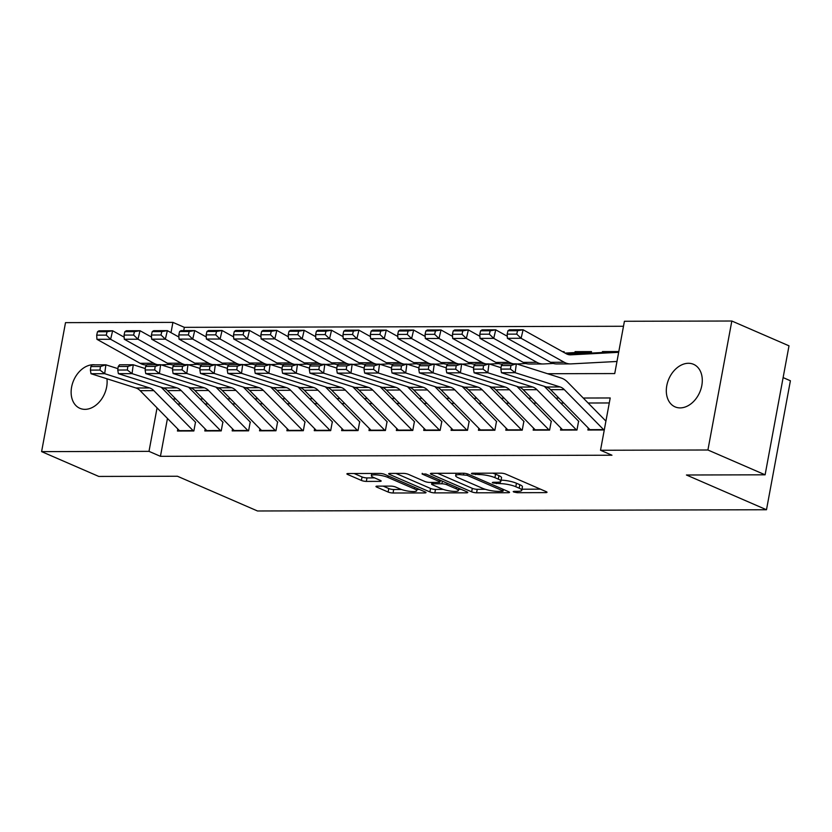 <?xml version="1.0" encoding="UTF-8"?>
<svg xmlns="http://www.w3.org/2000/svg" width="832" height="832" viewBox="0 0 832 832"><rect width="100%" height="100%" fill="white"/><g stroke="black" fill="none" stroke-linecap="round" stroke-linejoin="round"><path stroke-width="1.25" d="M513.76 492.024L517.213 492.7L545.75 492.627A3.557 0.738 -169.5 0 0 547.009 492.305A3.557 0.738 -169.5 0 0 546.198 491.65L505.783 474.115A3.557 0.738 -169.5 0 0 500.854 473.148L472.306 473.21L471.432 473.439L472.004 473.897L479.149 474.573A11.388 2.371 -169.5 0 1 494.926 477.662L498.295 479.128A11.388 2.371 -169.5 0 1 500.895 481.229A11.388 2.371 -169.5 0 1 496.881 482.269L493.189 482.279L492.315 482.508L492.887 482.966L500.032 483.631A11.388 2.371 -169.5 0 1 515.809 486.73L519.178 488.186A11.388 2.371 -169.5 0 1 521.778 490.287A11.388 2.371 -169.5 0 1 517.764 491.327L514.072 491.338L513.198 491.566L513.76 492.024M106.933 378.778A23.202 16.838 113.5 0 1 84.989 409.354A23.202 16.838 113.5 0 1 79.893 408.325A23.202 16.838 113.5 0 1 72.446 383.677A23.202 16.838 113.5 0 1 93.257 364.728A23.202 16.838 113.5 0 1 95.077 364.853M688.438 363.282A23.202 16.838 113.5 0 1 693.534 364.312A23.202 16.838 113.5 0 1 700.97 388.96A23.202 16.838 113.5 0 1 680.16 407.898A23.202 16.838 113.5 0 1 675.064 406.869A23.202 16.838 113.5 0 1 667.628 382.221A23.202 16.838 113.5 0 1 688.438 363.282M377.229 486.138A3.557 0.738 -169.5 0 0 375.97 486.46A3.557 0.738 -169.5 0 0 376.792 487.115L388.128 492.034A3.557 0.738 -169.5 0 0 393.058 493.002L424.746 492.929A3.557 0.738 -169.5 0 0 426.005 492.596A3.557 0.738 -169.5 0 0 425.194 491.951L384.779 474.406A3.557 0.738 -169.5 0 0 379.85 473.439L348.15 473.522A3.557 0.738 -169.5 0 0 346.902 473.845A3.557 0.738 -169.5 0 0 347.714 474.5L361.41 480.438A3.557 0.738 -169.5 0 0 366.34 481.406L379.902 481.374A3.557 0.738 -169.5 0 0 381.16 481.052A3.557 0.738 -169.5 0 0 380.338 480.397L373.547 477.443A9.516 1.976 -169.5 0 1 371.374 475.696A9.516 1.976 -169.5 0 1 377.707 474.989A9.516 1.976 -169.5 0 1 387.92 477.412L414.523 488.956A9.516 1.976 -169.5 0 1 416.697 490.714A9.516 1.976 -169.5 0 1 410.363 491.41A9.516 1.976 -169.5 0 1 400.161 488.998L395.72 487.074A3.557 0.738 -169.5 0 0 390.79 486.106L377.229 486.138M547.581 373.724L614.734 373.568L624.416 321.277L731.827 321.017L789.006 345.831L765.107 474.812L686.431 474.999L766.49 509.746L257.514 510.983L177.455 476.247L98.79 476.434L41.6 451.62L65.51 322.639L172.91 322.379L171.007 332.654M765.107 474.812L707.918 449.998L600.517 450.258L610.21 397.966L583.242 398.029M167.461 418.465L160.441 456.321L611.957 455.218L600.517 450.258M160.441 456.321L149.001 451.36L41.6 451.62M471.661 491.837A3.557 0.738 -169.5 0 0 476.59 492.804L508.29 492.721A3.557 0.738 -169.5 0 0 509.538 492.398A3.557 0.738 -169.5 0 0 508.726 491.743L468.312 474.209A3.557 0.738 -169.5 0 0 463.382 473.242L431.683 473.314A3.557 0.738 -169.5 0 0 430.435 473.637A3.557 0.738 -169.5 0 0 431.246 474.292L471.661 491.837L472.306 488.342A3.557 0.738 -169.5 0 0 477.235 489.31L485.326 489.299M466.523 492.825L434.824 492.898A3.557 0.738 -169.5 0 1 429.894 491.93L389.48 474.396A3.557 0.738 -169.5 0 1 388.669 473.741A3.557 0.738 -169.5 0 1 389.917 473.418L403.478 473.387A3.557 0.738 -169.5 0 1 408.418 474.354L424.809 481.468A3.557 0.738 -169.5 0 0 429.738 482.435L438.734 482.404A3.557 0.738 -169.5 0 0 439.982 482.082A3.557 0.738 -169.5 0 0 439.171 481.426L422.115 474.022L425.87 474.011L466.96 491.847A3.557 0.738 -169.5 0 1 467.771 492.502A3.557 0.738 -169.5 0 1 466.523 492.825L466.721 491.743M563.982 352.477L564.127 351.676L562.536 351.676M591.219 353.07L591.5 351.603L575.078 351.645L576.93 352.456M588.276 428.002L587.902 430.019L604.271 429.978M560.914 428.064L560.539 430.082L576.961 430.04L578.573 421.325M533.551 428.137L533.177 430.154L549.598 430.113L551.21 421.398M506.189 428.199L505.814 430.217L522.226 430.175L523.848 421.46M478.816 428.272L478.442 430.29L494.863 430.248L496.475 421.533M451.454 428.334L451.079 430.352L467.501 430.31L469.113 421.595M424.091 428.397L423.717 430.414L440.138 430.383L441.75 421.668M396.729 428.47L396.354 430.487L412.776 430.446L414.388 421.73M369.366 428.532L368.992 430.55L385.403 430.508L387.026 421.793M342.004 428.605L341.63 430.622L358.041 430.581L359.663 421.866M314.631 428.667L314.257 430.685L330.678 430.643L332.29 421.928M287.269 428.73L286.894 430.747L303.316 430.716L304.928 422.001M259.906 428.802L259.532 430.82L275.954 430.778L277.566 422.063M232.544 428.865L232.17 430.882L248.591 430.841L250.203 422.126M205.182 428.938L204.807 430.955L221.218 430.914L222.841 422.198M609.284 402.958L588.141 403.01M563.784 403.073L560.768 403.083M536.422 403.135L533.406 403.146M509.059 403.208L506.043 403.208M481.697 403.27L478.681 403.281M454.334 403.343L451.318 403.343M426.962 403.406L423.956 403.416M399.599 403.468L396.583 403.478M372.237 403.541L369.221 403.551M344.874 403.603L341.858 403.614M317.512 403.676L314.496 403.676M290.15 403.738L287.134 403.749M262.777 403.801L259.761 403.811M235.414 403.874L232.398 403.884M208.052 403.936L205.036 403.946M180.69 404.009L177.674 404.009M195.478 422.261L193.856 430.976L177.445 431.018L177.809 429M623.49 326.269L184.35 327.34L183.747 330.595M618.81 351.541L602.441 351.582L602.274 352.498M575.078 351.645L574.912 352.56M766.49 509.746L790.4 380.765L783.12 377.603M731.827 321.017L707.918 449.998M184.35 327.34L172.91 322.379M165.079 364.655L164.819 366.028M157.061 407.878L149.001 451.36M558.896 398.091L555.88 398.102M531.534 398.164L528.518 398.164M504.171 398.226L501.155 398.237M476.798 398.289L473.793 398.299M449.436 398.362L446.42 398.372M422.074 398.424L419.058 398.434M394.711 398.497L391.695 398.497M367.349 398.559L364.333 398.57M339.986 398.622L336.97 398.632M312.614 398.694L309.598 398.705M285.251 398.757L282.235 398.767M257.889 398.83L254.873 398.83M230.526 398.892L227.51 398.902M203.164 398.965L200.148 398.965M175.791 399.027L172.786 399.038M602.441 351.582L604.302 352.383M521.778 490.287L522.423 486.803A11.388 2.371 -169.5 0 0 519.823 484.702L519.178 488.186M501.093 480.147A11.388 2.371 -169.5 0 1 516.454 483.246L519.823 484.702M500.895 481.229L501.54 477.734A11.388 2.371 -169.5 0 0 498.94 475.644L498.295 479.128M492.762 473.169A11.388 2.371 -169.5 0 1 495.57 474.178L498.94 475.644M521.976 489.206L540.457 489.164M437.632 473.304L472.306 488.342M502.185 491.369L503.069 491.14L502.497 490.682L467.022 475.29L459.67 474.614A11.388 2.371 -169.5 0 0 455.666 475.665A11.388 2.371 -169.5 0 0 458.266 477.755L482.508 488.28A11.388 2.371 -169.5 0 0 498.295 491.379L502.185 491.369M461.219 489.351L458.578 489.362M443.258 489.393L435.469 489.414L434.824 492.898M395.866 473.398L430.539 488.446A3.557 0.738 -169.5 0 0 435.469 489.414M441.813 488.842A9.516 1.976 -169.5 0 0 452.026 491.265A9.516 1.976 -169.5 0 0 458.359 490.558A9.516 1.976 -169.5 0 0 456.186 488.81L446.805 484.744A3.557 0.738 -169.5 0 0 441.875 483.777L432.879 483.798A3.557 0.738 -169.5 0 0 431.621 484.12A3.557 0.738 -169.5 0 0 432.442 484.775L441.813 488.842M440.315 480.293L439.982 482.082M354.099 473.502L362.055 476.954A3.557 0.738 -169.5 0 0 366.985 477.922L374.608 477.901M383.178 486.117L388.773 488.55A3.557 0.738 -169.5 0 0 393.702 489.518L401.461 489.497M416.936 489.466L419.453 489.455M618.654 352.373A12.688 8.32 89.9 0 0 618.176 352.352A12.688 8.32 89.9 0 0 617.895 352.362L570.752 354.838A18.127 11.887 -90.1 0 1 570.357 354.848A18.127 11.887 -90.1 0 1 566.27 353.746L523.11 329.774L521.082 338.281L564.242 362.263A27.186 17.826 89.9 0 0 570.378 363.906A27.186 17.826 89.9 0 0 570.97 363.896L616.97 361.473M516.734 334.121L517.546 330.72L507.967 330.741L507.156 334.142L516.734 334.121L521.082 338.281L507.406 338.322L550.566 362.294A27.186 17.826 89.9 0 0 556.702 363.938L570.378 363.906M604.76 352.394A12.688 8.32 89.9 0 0 604.49 352.383A12.688 8.32 89.9 0 0 604.219 352.394L567.497 354.318M507.967 330.741L509.423 329.805L523.11 329.774L517.546 330.72M507.406 338.322L507.156 334.142M590.273 430.009A12.688 8.32 -90.1 0 1 589.898 429.655L550.618 389.667A18.127 11.887 89.9 0 0 546.426 386.994L501.467 372.726L515.154 372.694L510.432 369.075L510.91 365.529L501.332 365.55L500.854 369.096L510.432 369.075M501.332 365.55L502.663 363.854L516.35 363.823L561.309 378.082A27.186 17.826 -90.1 0 1 567.59 382.096L605.914 421.106M510.91 365.529L516.35 363.823L515.154 372.694L560.113 386.953A18.127 11.887 89.9 0 1 564.304 389.636L603.585 429.614A12.688 8.32 -90.1 0 0 603.959 429.978M500.854 369.096L501.467 372.726M591.344 352.446A12.688 8.32 89.9 0 0 590.803 352.414A12.688 8.32 89.9 0 0 590.533 352.425L566.186 353.704M507.281 336.253L495.747 329.836L493.719 338.354L536.879 362.326A27.186 17.826 89.9 0 0 543.015 363.979A27.186 17.826 89.9 0 0 543.598 363.958L553.29 363.449M489.372 334.194L490.173 330.782L480.605 330.803L479.794 334.214L489.372 334.194L493.719 338.354L480.033 338.385L523.203 362.367A27.186 17.826 89.9 0 0 529.339 364.01L543.015 363.979M577.398 352.456A12.688 8.32 89.9 0 0 577.127 352.446A12.688 8.32 89.9 0 0 576.857 352.456L565.063 353.08M480.605 330.803L482.061 329.878L495.747 329.836L490.173 330.782M480.033 338.385L479.794 334.214M479.918 336.315L468.374 329.909L466.357 338.416L509.517 362.398A27.186 17.826 89.9 0 0 513.406 363.834M516.88 363.99L525.928 363.511M461.999 334.256L462.81 330.855L453.232 330.876L452.431 334.277L461.999 334.256L466.357 338.416L452.67 338.458L495.83 362.43A27.186 17.826 89.9 0 0 501.966 364.073L502.497 364.073M453.232 330.876L454.698 329.94L468.374 329.909L462.81 330.855M452.67 338.458L452.431 334.277M452.546 336.378L441.012 329.971L438.994 338.489L482.154 362.461A27.186 17.826 89.9 0 0 486.044 363.896M489.518 364.062L498.566 363.584M434.637 334.318L435.448 330.918L425.87 330.938L425.058 334.35L434.637 334.318L438.994 338.489L425.308 338.52L468.468 362.492A27.186 17.826 89.9 0 0 474.604 364.146L475.134 364.135M425.87 330.938L427.336 330.002L441.012 329.971L435.448 330.918M425.308 338.52L425.058 334.35M425.183 336.45L413.65 330.044L411.622 338.551L454.792 362.534A27.186 17.826 89.9 0 0 458.682 363.958M462.155 364.125L471.203 363.646M407.274 334.391L408.086 330.98L398.507 331.011L397.696 334.412L407.274 334.391L411.622 338.551L397.946 338.582L441.106 362.565A27.186 17.826 89.9 0 0 447.242 364.208L447.772 364.208M398.507 331.011L399.963 330.075L413.65 330.044L408.086 330.98M397.946 338.582L397.696 334.412M562.91 430.082A12.688 8.32 -90.1 0 1 562.536 429.718L523.255 389.73A18.127 11.887 89.9 0 0 519.064 387.057L474.105 372.798L487.791 372.757L483.07 369.148L483.548 365.591L473.97 365.622L473.491 369.169L483.07 369.148M544.305 386.318L578.802 421.429M473.97 365.622L475.301 363.927L488.987 363.886L501.041 367.713M483.548 365.591L488.987 363.886L487.791 372.757L532.75 387.026A18.127 11.887 89.9 0 1 536.931 389.698L576.212 429.686A12.688 8.32 -90.1 0 0 576.597 430.05M473.491 369.169L474.105 372.798M535.548 430.144A12.688 8.32 -90.1 0 1 535.174 429.78L495.893 389.802A18.127 11.887 89.9 0 0 491.702 387.13L446.742 372.861L460.418 372.83L455.707 369.21L456.186 365.664L446.607 365.685L446.129 369.231L455.707 369.21M516.942 386.381L551.429 421.491M446.607 365.685L447.938 363.99L461.625 363.958L473.678 367.786M456.186 365.664L461.625 363.958L460.418 372.83L505.388 387.088A18.127 11.887 89.9 0 1 509.569 389.771L548.85 429.749A12.688 8.32 -90.1 0 0 549.224 430.113M446.129 369.231L446.742 372.861M508.186 430.217A12.688 8.32 -90.1 0 1 507.801 429.853L468.53 389.865A18.127 11.887 89.9 0 0 464.339 387.192L419.38 372.923L433.056 372.892L428.334 369.273L428.823 365.726L419.245 365.758L418.766 369.304L428.334 369.273M489.58 386.454L524.066 421.564M419.245 365.758L420.576 364.052L434.262 364.021L446.316 367.848M428.823 365.726L434.262 364.021L433.056 372.892L478.026 387.161A18.127 11.887 89.9 0 1 482.206 389.834L521.487 429.822A12.688 8.32 -90.1 0 0 521.862 430.175M418.766 369.304L419.38 372.923M480.813 430.279A12.688 8.32 -90.1 0 1 480.438 429.915L441.158 389.938A18.127 11.887 89.9 0 0 436.977 387.254L392.007 372.996L405.694 372.965L400.972 369.346L401.45 365.799L391.872 365.82L391.394 369.366L400.972 369.346M462.207 386.516L496.704 421.626M391.872 365.82L393.214 364.125L406.89 364.094L418.954 367.91M401.45 365.799L406.89 364.094L405.694 372.965L450.653 387.223A18.127 11.887 89.9 0 1 454.844 389.896L494.125 429.884A12.688 8.32 -90.1 0 0 494.499 430.248M391.394 369.366L392.007 372.996M397.821 336.513L386.287 330.106L384.259 338.624L427.419 362.596A27.186 17.826 89.9 0 0 431.319 364.031M434.793 364.187L443.841 363.719M379.912 334.454L380.723 331.053L371.145 331.074L370.334 334.485L379.912 334.454L384.259 338.624L370.583 338.655L413.743 362.627A27.186 17.826 89.9 0 0 419.879 364.27L420.41 364.27M371.145 331.074L372.601 330.138L386.287 330.106L380.723 331.053M370.583 338.655L370.334 334.485M453.45 430.342A12.688 8.32 -90.1 0 1 453.076 429.988L413.795 390A18.127 11.887 89.9 0 0 409.614 387.327L364.645 373.058L378.331 373.027L373.61 369.408L374.088 365.862L364.51 365.882L364.031 369.439L373.61 369.408M434.845 386.578L469.342 421.689M364.51 365.882L365.851 364.187L379.527 364.156L391.581 367.983M374.088 365.862L379.527 364.156L378.331 373.027L423.29 387.296A18.127 11.887 89.9 0 1 427.482 389.969L466.762 429.946A12.688 8.32 -90.1 0 0 467.137 430.31M364.031 369.439L364.645 373.058M370.458 336.586L358.925 330.169L356.897 338.686L400.057 362.658A27.186 17.826 89.9 0 0 403.946 364.094M407.42 364.26L416.468 363.782M352.55 334.526L353.361 331.115L343.782 331.146L342.971 334.547L352.55 334.526L356.897 338.686L343.21 338.718L386.381 362.7A27.186 17.826 89.9 0 0 392.517 364.343L393.037 364.343M343.782 331.146L345.238 330.21L358.925 330.169L353.361 331.115M343.21 338.718L342.971 334.547M426.088 430.414A12.688 8.32 -90.1 0 1 425.714 430.05L386.433 390.073A18.127 11.887 89.9 0 0 382.242 387.39L337.282 373.131L350.969 373.09L346.247 369.481L346.726 365.934L337.147 365.955L336.669 369.502L346.247 369.481M407.482 386.651L441.979 421.762M337.147 365.955L338.478 364.26L352.165 364.218L364.218 368.046M346.726 365.934L352.165 364.218L350.969 373.09L395.928 387.358A18.127 11.887 89.9 0 1 400.119 390.031L439.4 430.019A12.688 8.32 -90.1 0 0 439.774 430.383M336.669 369.502L337.282 373.131M343.096 336.648L331.552 330.242L329.534 338.749L372.694 362.731A27.186 17.826 89.9 0 0 376.584 364.166M380.058 364.322L389.106 363.854M325.187 334.589L325.988 331.188L316.41 331.209L315.609 334.61L325.187 334.589L329.534 338.749L315.848 338.79L359.008 362.762A27.186 17.826 89.9 0 0 365.154 364.406L365.674 364.406M316.41 331.209L317.876 330.273L331.552 330.242L325.988 331.188M315.848 338.79L315.609 334.61M398.726 430.477A12.688 8.32 -90.1 0 1 398.351 430.113L359.07 390.135A18.127 11.887 89.9 0 0 354.879 387.462L309.92 373.194L323.606 373.162L318.885 369.543L319.363 365.997L309.785 366.018L309.306 369.564L318.885 369.543M380.12 386.714L414.606 421.824M309.785 366.018L311.116 364.322L324.802 364.291L336.856 368.118M319.363 365.997L324.802 364.291L323.606 373.162L368.566 387.421A18.127 11.887 89.9 0 1 372.746 390.104L412.027 430.082A12.688 8.32 -90.1 0 0 412.412 430.446M309.306 369.564L309.92 373.194M315.734 336.71L304.19 330.304L302.172 338.822L345.332 362.794A27.186 17.826 89.9 0 0 349.222 364.229M352.695 364.395L361.743 363.917M297.814 334.662L298.626 331.25L289.047 331.271L288.236 334.682L297.814 334.662L302.172 338.822L288.486 338.853L331.646 362.835A27.186 17.826 89.9 0 0 337.782 364.478L338.312 364.478M289.047 331.271L290.514 330.335L304.19 330.304L298.626 331.25M288.486 338.853L288.236 334.682M371.363 430.55A12.688 8.32 -90.1 0 1 370.989 430.186L331.708 390.198A18.127 11.887 89.9 0 0 327.517 387.525L282.558 373.266L296.234 373.225L291.522 369.616L292.001 366.059L282.422 366.09L281.944 369.637L291.522 369.616M352.758 386.786L387.244 421.897M282.422 366.09L283.754 364.385L297.44 364.354L309.494 368.181M292.001 366.059L297.44 364.354L296.234 373.225L341.203 387.494A18.127 11.887 89.9 0 1 345.384 390.166L384.665 430.154A12.688 8.32 -90.1 0 0 385.039 430.508M281.944 369.637L282.558 373.266M288.361 336.783L276.827 330.377L274.81 338.884L317.97 362.866A27.186 17.826 89.9 0 0 321.859 364.302M325.333 364.458L334.381 363.979M270.452 334.724L271.263 331.323L261.685 331.344L260.874 334.745L270.452 334.724L274.81 338.884L261.123 338.915L304.283 362.898A27.186 17.826 89.9 0 0 310.419 364.541L310.95 364.541M261.685 331.344L263.151 330.408L276.827 330.377L271.263 331.323M261.123 338.915L260.874 334.745M344.001 430.612A12.688 8.32 -90.1 0 1 343.616 430.248L304.335 390.27A18.127 11.887 89.9 0 0 300.154 387.587L255.195 373.329L268.871 373.298L264.15 369.678L264.638 366.132L255.06 366.153L254.582 369.699L264.15 369.678M325.395 386.849L359.882 421.959M255.06 366.153L256.391 364.458L270.067 364.426L282.131 368.243M264.638 366.132L270.067 364.426L268.871 373.298L313.83 387.556A18.127 11.887 89.9 0 1 318.022 390.239L357.302 430.217A12.688 8.32 -90.1 0 0 357.677 430.581M254.582 369.699L255.195 373.329M260.998 336.846L249.465 330.439L247.437 338.957L290.607 362.929A27.186 17.826 89.9 0 0 294.497 364.364M297.97 364.52L307.018 364.052M243.09 334.786L243.901 331.386L234.322 331.406L233.511 334.818L243.09 334.786L247.437 338.957L233.761 338.988L276.921 362.96A27.186 17.826 89.9 0 0 283.057 364.603L283.587 364.603M234.322 331.406L235.778 330.47L249.465 330.439L243.901 331.386M233.761 338.988L233.511 334.818M316.628 430.674A12.688 8.32 -90.1 0 1 316.254 430.321L276.973 390.333A18.127 11.887 89.9 0 0 272.792 387.66L227.822 373.391L241.509 373.36L236.787 369.741L237.266 366.194L227.687 366.215L227.209 369.772L236.787 369.741M298.022 386.922L332.519 422.032M227.687 366.215L229.029 364.52L242.705 364.489L254.769 368.316M237.266 366.194L242.705 364.489L241.509 373.36L286.468 387.629A18.127 11.887 89.9 0 1 290.659 390.302L329.94 430.279A12.688 8.32 -90.1 0 0 330.314 430.643M227.209 369.772L227.822 373.391M233.636 336.918L222.102 330.502L220.074 339.019L263.234 363.002A27.186 17.826 89.9 0 0 267.134 364.426M270.598 364.593L279.656 364.114M215.727 334.859L216.538 331.448L206.96 331.479L206.149 334.88L215.727 334.859L220.074 339.019L206.398 339.05L249.558 363.033A27.186 17.826 89.9 0 0 255.694 364.676L256.214 364.676M206.96 331.479L208.416 330.543L222.102 330.502L216.538 331.448M206.398 339.05L206.149 334.88M289.266 430.747A12.688 8.32 -90.1 0 1 288.891 430.383L249.61 390.406A18.127 11.887 89.9 0 0 245.43 387.722L200.46 373.464L214.146 373.433L209.425 369.814L209.903 366.267L200.325 366.288L199.846 369.834L209.425 369.814M270.66 386.984L305.157 422.094M200.325 366.288L201.666 364.593L215.342 364.562L227.396 368.378M209.903 366.267L215.342 364.562L214.146 373.433L259.106 387.691A18.127 11.887 89.9 0 1 263.297 390.364L302.578 430.352A12.688 8.32 -90.1 0 0 302.952 430.716M199.846 369.834L200.46 373.464M206.274 336.981L194.74 330.574L192.712 339.082L235.872 363.064A27.186 17.826 89.9 0 0 239.762 364.499M243.235 364.655L252.283 364.187M188.365 334.922L189.176 331.521L179.598 331.542L178.786 334.942L188.365 334.922L192.712 339.082L179.026 339.123L222.196 363.095A27.186 17.826 89.9 0 0 228.332 364.738L228.852 364.738M179.598 331.542L181.054 330.606L194.74 330.574L189.176 331.521M179.026 339.123L178.786 334.942M261.903 430.81A12.688 8.32 -90.1 0 1 261.529 430.456L222.248 390.468A18.127 11.887 89.9 0 0 218.057 387.795L173.098 373.526L186.784 373.495L182.062 369.876L182.541 366.33L172.962 366.35L172.484 369.897L182.062 369.876M243.298 387.046L277.794 422.157M172.962 366.35L174.294 364.655L187.98 364.624L200.034 368.451M182.541 366.33L187.98 364.624L186.784 373.495L231.743 387.754A18.127 11.887 89.9 0 1 235.934 390.437L275.205 430.414A12.688 8.32 -90.1 0 0 275.59 430.778M172.484 369.897L173.098 373.526M234.541 430.882A12.688 8.32 -90.1 0 1 234.166 430.518L194.886 390.53A18.127 11.887 89.9 0 0 190.694 387.858L145.735 373.599L159.422 373.558L154.7 369.949L155.178 366.392L145.6 366.423L145.122 369.97L154.7 369.949M215.935 387.119L250.422 422.23M145.6 366.423L146.931 364.728L160.618 364.686L172.671 368.514M155.178 366.392L160.618 364.686L159.422 373.558L204.381 387.826A18.127 11.887 89.9 0 1 208.562 390.499L247.842 430.487A12.688 8.32 -90.1 0 0 248.217 430.851M145.122 369.97L145.735 373.599M207.178 430.945A12.688 8.32 -90.1 0 1 206.804 430.581L167.523 390.603A18.127 11.887 89.9 0 0 163.332 387.93L118.373 373.662L132.049 373.63L127.338 370.011L127.816 366.465L118.238 366.486L117.759 370.032L127.338 370.011M188.573 387.182L223.059 422.292M118.238 366.486L119.569 364.79L133.255 364.759L145.309 368.586M127.816 366.465L133.255 364.759L132.049 373.63L177.018 387.889A18.127 11.887 89.9 0 1 181.199 390.572L220.48 430.55A12.688 8.32 -90.1 0 0 220.854 430.914M117.759 370.032L118.373 373.662M178.911 337.054L167.367 330.637L165.35 339.154L208.51 363.126A27.186 17.826 89.9 0 0 212.399 364.562M215.873 364.728L224.921 364.25M161.002 334.994L161.803 331.583L152.225 331.604L151.424 335.015L161.002 334.994L165.35 339.154L151.663 339.186L194.823 363.168A27.186 17.826 89.9 0 0 200.97 364.811L201.49 364.811M152.225 331.604L153.691 330.678L167.367 330.637L161.803 331.583M151.663 339.186L151.424 335.015M151.549 337.116L140.005 330.71L137.987 339.217L181.147 363.199A27.186 17.826 89.9 0 0 185.037 364.634M188.51 364.79L197.558 364.312M133.63 335.057L134.441 331.656L124.862 331.677L124.051 335.078L133.63 335.057L137.987 339.217L124.301 339.258L167.461 363.23A27.186 17.826 89.9 0 0 173.597 364.874L174.127 364.874M124.862 331.677L126.329 330.741L140.005 330.71L134.441 331.656M124.301 339.258L124.051 335.078M124.176 337.178L112.642 330.772L110.614 339.29L153.785 363.262A27.186 17.826 89.9 0 0 157.674 364.697M161.148 364.863L170.196 364.385M106.267 335.119L107.078 331.718L97.5 331.739L96.689 335.15L106.267 335.119L110.614 339.29L96.938 339.321L140.098 363.293A27.186 17.826 89.9 0 0 146.234 364.946L146.765 364.936M97.5 331.739L98.956 330.803L112.642 330.772L107.078 331.718M96.938 339.321L96.689 335.15M179.816 431.018A12.688 8.32 -90.1 0 1 179.431 430.654L140.15 390.666A18.127 11.887 89.9 0 0 135.97 387.993L91.01 373.724L104.686 373.693L99.965 370.074L100.443 366.527L90.875 366.558L90.386 370.105L99.965 370.074M161.2 387.254L195.697 422.365M90.875 366.558L92.206 364.853L105.882 364.822L117.946 368.649M100.443 366.527L105.882 364.822L104.686 373.693L149.646 387.962A18.127 11.887 89.9 0 1 153.837 390.634L193.118 430.622A12.688 8.32 -90.1 0 0 193.492 430.976M90.386 370.105L91.01 373.724M517.473 491.327L517.213 492.7M475.706 473.21L475.457 474.583M496.59 482.269L496.34 483.642M516.454 483.246L515.809 486.73M500.375 481.77L500.032 483.631M495.57 474.178L494.926 477.662M479.398 473.2L479.149 474.573M545.958 491.546L545.75 492.627M431.423 473.314L431.246 474.292M508.487 491.639L508.29 492.721M477.235 489.31L476.59 492.804M502.778 489.164L502.497 490.682M467.293 473.845L467.022 475.29M463.819 473.252L463.57 474.604M459.93 473.242L459.67 474.614M430.539 488.446L429.894 491.93M389.657 473.418L389.48 474.396M439.452 479.908L439.171 481.426M422.24 473.335L422.115 474.022M456.466 487.292L456.186 488.81M447.086 483.226L446.805 484.744M442.364 481.166L441.875 483.777M433.129 482.425L432.879 483.798M414.804 487.438L414.523 488.956M388.201 475.894L387.92 477.412M380.099 480.293L379.902 481.374M366.985 477.922L366.34 481.406M362.055 476.954L361.41 480.438M347.89 473.522L347.714 474.5M424.954 491.847L424.746 492.929M393.702 489.518L393.058 493.002M388.773 488.55L388.128 492.034M376.969 486.138L376.792 487.115M570.752 354.838L569.972 354.838M564.242 362.263L550.566 362.294M617.895 352.362L604.219 352.394M550.618 389.667L564.304 389.636M546.426 386.994L560.113 386.953M589.898 429.655L603.585 429.614M536.879 362.326L523.203 362.367M590.533 352.425L576.857 352.456M509.517 362.398L495.83 362.43M482.154 362.461L468.468 362.492M454.792 362.534L441.106 362.565M523.255 389.73L536.931 389.698M519.064 387.057L532.75 387.026M562.536 429.718L576.212 429.686M495.893 389.802L509.569 389.771M491.702 387.13L505.388 387.088M535.174 429.78L548.85 429.749M468.53 389.865L482.206 389.834M464.339 387.192L478.026 387.161M507.801 429.853L521.487 429.822M441.158 389.938L454.844 389.896M436.977 387.254L450.653 387.223M480.438 429.915L494.125 429.884M427.419 362.596L413.743 362.627M413.795 390L427.482 389.969M409.614 387.327L423.29 387.296M453.076 429.988L466.762 429.946M400.057 362.658L386.381 362.7M386.433 390.073L400.119 390.031M382.242 387.39L395.928 387.358M425.714 430.05L439.4 430.019M372.694 362.731L359.008 362.762M359.07 390.135L372.746 390.104M354.879 387.462L368.566 387.421M398.351 430.113L412.027 430.082M345.332 362.794L331.646 362.835M331.708 390.198L345.384 390.166M327.517 387.525L341.203 387.494M370.989 430.186L384.665 430.154M317.97 362.866L304.283 362.898M304.335 390.27L318.022 390.239M300.154 387.587L313.83 387.556M343.616 430.248L357.302 430.217M290.607 362.929L276.921 362.96M276.973 390.333L290.659 390.302M272.792 387.66L286.468 387.629M316.254 430.321L329.94 430.279M263.234 363.002L249.558 363.033M249.61 390.406L263.297 390.364M245.43 387.722L259.106 387.691M288.891 430.383L302.578 430.352M235.872 363.064L222.196 363.095M222.248 390.468L235.934 390.437M218.057 387.795L231.743 387.754M261.529 430.456L275.205 430.414M194.886 390.53L208.562 390.499M190.694 387.858L204.381 387.826M234.166 430.518L247.842 430.487M167.523 390.603L181.199 390.572M163.332 387.93L177.018 387.889M206.804 430.581L220.48 430.55M208.51 363.126L194.823 363.168M181.147 363.199L167.461 363.23M153.785 363.262L140.098 363.293M140.15 390.666L153.837 390.634M135.97 387.993L149.646 387.962M179.431 430.654L193.118 430.622M503.381 489.424L503.069 491.14M456.113 473.252L455.666 475.665M458.775 488.29L458.359 490.558M431.943 482.425L431.621 484.12M417.123 488.446L416.697 490.714M371.79 473.46L371.374 475.696M618.176 352.352L604.49 352.383M590.803 352.414L577.127 352.446"/></g></svg>
